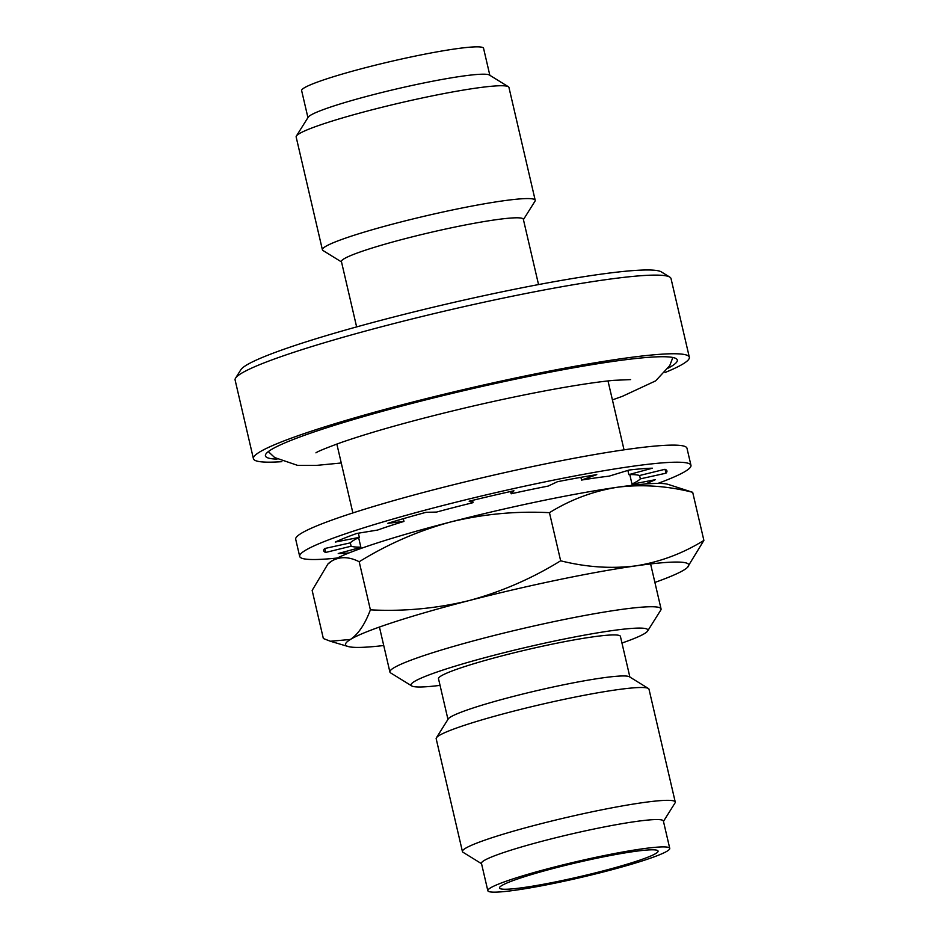<?xml version="1.0" encoding="UTF-8"?>
<svg xmlns="http://www.w3.org/2000/svg" width="939" height="939" viewBox="0 0 939 939"><rect width="100%" height="100%" fill="white"/><g stroke="black" fill="none" stroke-linecap="round" stroke-linejoin="round"><path stroke-width="1.41" d="M440.051 685.376A121.577 10.681 -13.1 0 1 411.716 685.916A121.577 10.681 -13.1 0 1 496.273 654.683A121.577 10.681 -13.1 0 1 647.628 631.02A121.577 10.681 -13.1 0 1 621.958 643.039M411.716 685.916L390.671 672.934A139.195 12.23 -13.1 0 1 389.896 672.007A139.195 12.23 -13.1 0 1 487.482 637.182A139.195 12.23 -13.1 0 1 661.056 608.906A139.195 12.23 -13.1 0 1 660.774 610.08L647.628 631.02M481.543 863.704L463.044 852.283A109.241 9.601 -13.1 0 1 462.434 851.556L436.177 738.723A109.241 9.601 -13.1 0 1 436.4 737.808L448.232 718.957A93.384 8.205 -13.1 0 1 513.516 696.374A93.384 8.205 -13.1 0 1 629.447 676.796L648.38 688.475A109.241 9.601 -13.1 0 1 648.99 689.203L675.247 802.035A109.241 9.601 -13.1 0 1 675.024 802.951L663.462 821.367M629.881 677.054L620.409 636.384A93.384 8.205 166.9 0 0 503.961 655.352A93.384 8.205 166.9 0 0 438.501 678.721L447.962 719.391M436.4 737.808A109.241 9.601 -13.1 0 1 512.764 711.386A109.241 9.601 -13.1 0 1 648.38 688.475M277.017 459.136A211.439 18.569 -13.1 0 1 265.432 455.885A211.439 18.569 -13.1 0 1 413.665 402.972A211.439 18.569 -13.1 0 1 677.312 360.036A211.439 18.569 -13.1 0 1 668.357 368.065M462.434 851.556A109.241 9.601 -13.1 0 1 539.021 824.219A109.241 9.601 -13.1 0 1 675.247 802.035M487.822 890.7L481.461 863.352A93.384 8.205 -13.1 0 1 546.932 839.982A93.384 8.205 -13.1 0 1 663.38 821.015L669.742 848.363A93.384 8.205 -13.1 0 1 604.27 871.732A93.384 8.205 -13.1 0 1 487.822 890.7A93.384 8.205 -13.1 0 1 553.294 867.331A93.384 8.205 -13.1 0 1 669.742 848.363M281.864 461.671A223.775 19.66 -13.1 0 1 253.413 458.678A223.775 19.66 -13.1 0 1 410.296 402.69A223.775 19.66 -13.1 0 1 689.332 357.243A223.775 19.66 -13.1 0 1 665.117 372.49M689.332 357.243L671.033 278.601A223.775 19.66 166.9 0 0 669.789 277.111A223.775 19.66 166.9 0 0 391.997 324.049A223.775 19.66 166.9 0 0 235.572 378.147A223.775 19.66 166.9 0 0 235.114 380.037L253.413 458.678M669.789 277.111L661.373 271.911A216.733 19.038 166.9 0 0 392.326 317.37A216.733 19.038 166.9 0 0 240.83 369.778L235.572 378.147M601.007 871.451A81.411 7.148 166.9 0 0 658.075 851.086A81.411 7.148 166.9 0 0 556.569 867.613A81.411 7.148 166.9 0 0 499.501 887.989A81.411 7.148 166.9 0 0 601.007 871.451M538.54 284.576L523.34 219.257A93.384 8.205 166.9 0 0 406.892 238.224A93.384 8.205 166.9 0 0 341.432 261.582L356.632 326.913M523.422 219.609L534.984 201.192A109.241 9.601 166.9 0 0 535.207 200.277A109.241 9.601 166.9 0 0 398.993 222.461A109.241 9.601 166.9 0 0 322.406 249.797A109.241 9.601 166.9 0 0 323.004 250.525L341.514 261.946M535.207 200.277L508.95 87.444A109.241 9.601 166.9 0 0 508.351 86.717A109.241 9.601 166.9 0 0 372.736 109.628A109.241 9.601 166.9 0 0 296.372 136.049A109.241 9.601 166.9 0 0 296.149 136.965L322.406 249.797M508.351 86.717L489.407 75.026A93.384 8.205 166.9 0 0 373.476 94.616A93.384 8.205 166.9 0 0 308.203 117.199L296.372 136.049M489.841 75.296L483.562 48.3A93.384 8.205 166.9 0 0 367.114 67.268A93.384 8.205 166.9 0 0 301.642 90.637L307.933 117.633M360.846 547.144A149.77 13.158 -13.1 0 1 351.116 546.205L325.669 552.449A176.203 15.482 -13.1 0 1 323.697 550.806A176.203 15.482 -13.1 0 1 324.683 548.529L350.27 542.883A149.77 13.158 -13.1 0 1 359.32 537.366L335.317 542.049A176.203 15.482 -13.1 0 1 356.855 533.434L377.619 530.054A149.77 13.158 -13.1 0 1 403.958 521.427L387.83 523.293A176.203 15.482 -13.1 0 1 426.13 512.295L436.506 512.084A149.77 13.158 -13.1 0 1 454.441 507.342A149.77 13.158 -13.1 0 1 473.068 502.658L469.148 501.203A176.203 15.482 -13.1 0 1 513.95 490.768L511.156 493.785A149.77 13.158 -13.1 0 1 548.153 486.085L557.473 481.707A176.203 15.482 -13.1 0 1 596.77 474.629L581.558 480.064A149.77 13.158 -13.1 0 1 609.082 476.155L629.153 470.028A176.203 15.482 -13.1 0 1 652.417 468.197L628.848 474.606A149.77 13.158 -13.1 0 1 639.518 475.521L664.965 469.289A176.203 15.482 -13.1 0 1 666.936 470.932A176.203 15.482 -13.1 0 1 665.962 473.197L640.363 478.855A149.77 13.158 -13.1 0 1 631.994 484.043M657.922 483.409A200.876 17.641 166.9 0 0 690.963 465.333L686.984 448.243A200.876 17.641 166.9 0 0 436.518 489.043A200.876 17.641 166.9 0 0 295.703 539.303L299.682 556.393A200.876 17.641 166.9 0 0 337.301 558.024M690.963 465.333A200.876 17.641 166.9 0 0 440.497 506.133A200.876 17.641 166.9 0 0 299.682 556.393M632.041 484.219L655.328 479.688A176.203 15.482 -13.1 0 1 645.199 484.019M348.991 552.942A176.203 15.482 -13.1 0 1 338.228 553.529L360.893 547.367M510.616 491.508L511.156 493.785M473.068 502.658L472.54 500.381M403.958 521.427L403.312 518.692M359.32 537.366L358.346 533.188M324.753 548.505L325.669 552.449M351.116 546.205L350.329 542.824M360.506 547.484L360.752 548.54M633.074 485.217L632.804 484.078M639.588 475.51L640.363 478.855M665.962 473.197L665.058 469.324M627.874 470.416L628.848 474.606M580.912 477.341L581.558 480.064M654.894 582.426A176.203 15.482 166.9 0 0 683.909 570.02A176.203 15.482 166.9 0 0 687.301 567.567A176.203 15.482 166.9 0 0 635.82 565.865A176.203 15.482 166.9 0 0 469.066 600.584A176.203 15.482 166.9 0 0 350.411 639.459A176.203 15.482 166.9 0 0 348.099 646.501A176.203 15.482 166.9 0 0 383.734 645.527M687.301 567.567L703.886 540.406C682.806 553.482 660.117 561.968 635.82 565.865C611.324 568.905 586.265 567.215 560.653 560.794C531.908 578.53 501.379 591.793 469.066 600.584C436.565 608.507 403.664 611.594 370.389 609.845C364.978 624.271 358.322 634.13 350.411 639.459L330.434 641.255L323.345 638.52L312.147 590.42L327.887 564.057L332.113 560.818A176.203 15.482 166.9 0 0 328.72 563.259L327.875 564.046M703.886 540.406L692.689 492.306C667.077 485.886 642.018 484.195 617.522 487.224C593.225 491.132 570.536 499.618 549.456 512.682L560.653 560.794M549.456 512.682C516.18 510.945 483.28 514.032 450.767 521.943A176.203 15.482 166.9 0 1 617.522 487.224A176.203 15.482 166.9 0 1 667.934 484.324L692.689 492.306M359.191 561.745C349.249 556.674 340.223 556.369 332.113 560.818A176.203 15.482 166.9 0 1 450.767 521.943C418.465 530.735 387.936 543.998 359.191 561.745L370.389 609.845M661.056 608.906L650.598 563.94M632.287 485.31L629.799 474.582M624.036 449.828L608.003 380.941M389.896 672.007L379.438 627.041M361.139 548.399L358.639 537.683M352.876 512.929L336.843 444.03M672.84 357.489L669.753 365.635L655.622 380.882L622.334 396.352L612.416 399.885M341.256 462.986L316.114 465.427L297.722 465.415L274.693 457.563L268.319 451.612M315.997 452.798L315.95 452.844C317.464 451.542 325.915 448.091 341.291 442.457C373.875 431.212 416.74 419.322 469.899 406.798C503.198 399.052 534.033 392.69 562.426 387.701C583.542 384.028 600.643 381.574 613.73 380.342L630.585 379.602M348.099 646.501L330.422 641.267"/></g></svg>
